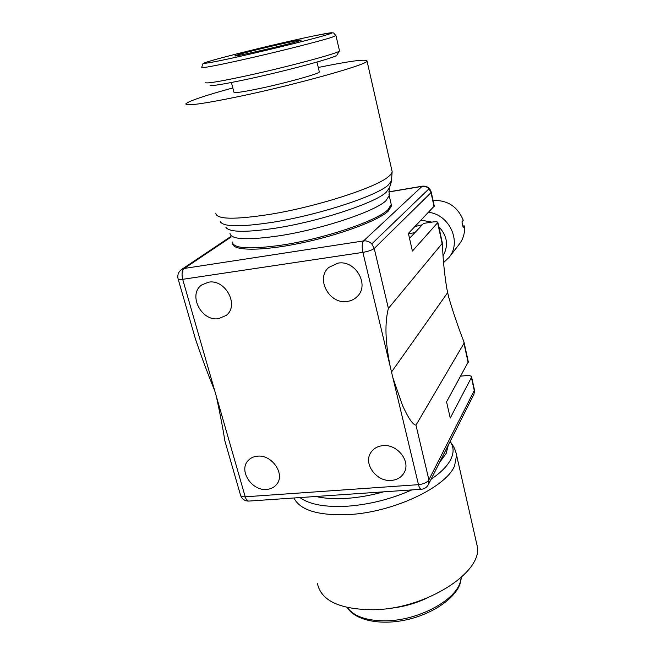 <?xml version="1.0" encoding="UTF-8"?>
<svg xmlns="http://www.w3.org/2000/svg" width="655" height="655" viewBox="0 0 655 655"><rect width="100%" height="100%" fill="white"/><g stroke="black" fill="none" stroke-linecap="round" stroke-linejoin="round"><path stroke-width="0.98" d="M422.336 224.755L414.959 226.548M232.82 87.934C204.761 95.622 189.107 100.911 185.848 103.801C185.234 106.347 203.05 103.899 239.304 96.441C297.255 84.372 368.822 64.19 367.029 60.997C365.899 58.901 349.647 61.062 318.264 67.481M391.264 204.548L391.543 205.842L388.243 211.139C378.115 220.71 339.208 235.194 300.342 243.202C261.435 251.274 232.541 250.93 232.697 243.611M476.382 542.397L477.151 545.795C483.758 571.627 426.135 609.248 373.08 609.748C339.601 609.445 321.04 600.668 317.405 583.425M205.736 82.604C206.374 83.758 219.638 81.564 245.543 76.021C286.751 67.129 338.422 53.252 339.38 51.024L339.454 50.607M210.018 85.207C210.738 86.362 223.371 84.323 247.909 79.108C286.898 70.748 335.786 57.517 336.834 55.233L337.014 54.938M319.28 71.698L319.337 71.935C319.665 73.597 286.44 82.898 259.765 88.49C242.53 92.077 233.909 93.28 233.917 92.118L231.403 82.505M257.358 456.183C271.858 454.251 285.506 474.187 276.705 484.299C274.273 487.345 270.941 489.056 266.7 489.416C251.954 491.184 238.477 470.74 247.95 460.784C250.308 458.091 253.444 456.56 257.358 456.183M337.89 263.163C355.198 259.699 369.788 284.54 357.483 296.265C354.756 299.122 351.367 300.841 347.314 301.423C329.498 304.722 315.235 278.694 328.851 267.404L337.89 263.163M408.466 233.688L414.885 232.672M409.522 238.371L423.605 223.404L432.21 222.061C435.706 221.57 437.589 221.701 437.867 222.463L412.404 251.07L408.401 233.393L434.281 206.055M382.864 445.646C397.356 443.787 411.16 461.57 404.045 472.844C401.351 477.356 397.151 479.878 391.428 480.418C376.584 482.121 362.952 463.642 370.902 452.474C373.587 448.47 377.575 446.194 382.864 445.646M208.462 282.215C225.492 278.768 239.656 305.648 226.131 315.44L218.696 318.625C201.331 321.892 187.445 294.234 201.912 284.843L208.462 282.215M237.953 54.742C251.086 50.689 303.961 38.473 301.243 40.135L299.024 40.962C287.692 44.638 231.051 57.746 235.006 55.781L237.953 54.742M462.97 225.934L464.444 225.942L463.175 227.522L461.971 221.84L463.249 220.285C457.624 206.595 447.561 199.996 433.061 200.471M464.444 225.942C465.05 232.754 463.363 238.788 459.409 244.037L449.027 257.423L443.55 262.63M428.591 212.318C449.625 214.529 461.988 242.235 449.027 257.423M447.66 292.613L446.677 287.815C444.123 271.358 442.739 256.695 442.526 243.807L442.141 243.513L388.399 308.415C383.781 326.329 386.507 347.87 390.183 366.415L392.861 377.632L402.473 405.306C405.887 412.634 411.504 424.465 415.974 425.16L463.961 343.359L463.969 341.943C458.238 327.369 453.17 312.484 448.757 297.296L447.66 292.613L391.461 372.089M460.752 376.158L465.975 375.618C469.381 375.34 471.264 375.823 471.641 377.059L450.239 418.046L446.571 401.851L468.317 361.838M474.302 390.421L428.894 479.828L428.599 484.135L474.024 394.048L474.417 389.774L471.641 377.059M431.023 192.644L429 188.787L371.77 243.906L374.242 248.482L431.023 192.644L434.077 206.603M427.216 597.999C414.549 603.926 401.253 607.455 387.326 608.593M421.1 220.137L431.85 222.119M438.784 226.671C447.275 235.792 448.74 245.42 443.189 255.565M421.124 489.277L249.096 501.059C247.475 501.255 246.182 499.831 245.224 496.809C242.342 496.949 240.762 496.359 240.5 495.041L224.878 440.938C222.88 428.255 220.039 413.411 216.355 396.406L182.688 279.325C181.5 274.158 182.016 270.531 184.251 268.444L181.615 269.459C178.422 271.85 177.251 274.977 178.086 278.858C178.176 279.579 179.707 279.734 182.688 279.325L362.878 252.371L390.175 366.415M214.644 390.486C207.922 374.152 201.552 357.081 195.534 339.274L178.16 279.104M215.847 213.186C216.306 219.45 234.367 219.834 270.032 214.341C317.176 206.693 376.494 187.412 388.489 176.596C390.879 174.648 392.099 172.969 392.14 171.561L391.87 170.365M220.358 221.775C223.552 226.957 241.138 227.097 273.127 222.201C318.977 214.914 376.527 195.984 388.235 185.103L391.764 180.362M225.877 227.269C229.103 232.369 245.961 232.623 276.451 228.03C320.115 221.185 374.824 203.042 386.114 192.365L389.529 187.69M229.954 233.245C230.642 239.607 247.156 240.442 279.497 235.759C321.875 229.25 374.873 211.475 385.869 200.782L389.226 195.649L388.955 194.429M232.328 241.982C233.09 248.597 249.62 249.629 281.92 245.085C324.233 238.739 377.051 220.784 387.94 209.772L391.248 204.466L390.953 203.165M455.855 452.147L456.592 455.274L454.562 465.91C445.973 487.328 393.074 512.464 348.288 514.609C318.084 515.714 299.974 510.171 293.939 497.988M477.151 545.795L456.592 455.274C455.577 450.001 453.407 445.449 450.059 441.609L450.141 441.716C453.784 446.628 454.046 452.4 450.943 459.032C447.652 465.754 441.02 472.509 431.055 479.304M411.798 489.915C391.051 499.135 369.477 504.579 347.076 506.233C325.15 507.379 309.43 504.489 299.933 497.579M383.519 491.856C370.967 495.368 358.703 497.546 346.716 498.373C334.795 499.135 324.536 498.504 315.956 496.482M448.29 445.122L446.145 453.522L439.505 462.553M339.519 50.877L335.966 35.657L333.657 32.971L331.152 32.75L315.464 35.566C286.562 41.502 229.954 55.159 210.435 60.956C202.256 63.535 203.918 63.15 202.657 64.059L201.765 67.375C201.306 68.407 214.521 65.959 241.417 60.014C276.164 52.285 321.122 40.938 332.175 37.188L335.925 35.468M210.599 60.907C195.485 65.353 208.609 63.429 241.941 55.929C275.108 48.486 316.971 37.998 328.122 34.396C340.232 30.58 321.572 33.962 291.647 40.749C262.115 47.414 224.886 56.649 210.599 60.907M461.407 577.342L460.039 582.901C453.956 601.339 417.562 620.514 385.983 620.834C366.841 620.915 353.987 616.494 347.42 607.57M474.253 390.454L471.485 377.763M474.376 389.586L474.457 392.55M468.194 362.698L463.961 343.359M442.141 243.513L437.646 222.937M431.055 192.545L431.244 192.169C429.885 187.813 426.937 185.815 422.401 186.176L422.066 186.372C424.71 186.012 427.027 186.814 429 188.787M428.845 479.984C426.986 482.514 423.531 484.078 418.488 484.667C419.323 487.885 420.322 489.416 421.501 489.252C424.604 488.876 426.913 487.304 428.419 484.536L428.599 484.135M392.861 377.632L418.488 484.667L245.224 496.809L216.355 396.406M428.894 479.828L415.974 425.16M388.399 308.415L374.242 248.482M371.77 243.906C369.404 241.548 366.661 240.557 363.541 240.934C361.994 243.038 361.773 246.845 362.878 252.371C368.184 251.446 371.942 250.153 374.161 248.491M388.759 191.98L422.066 186.372L363.541 240.934L184.251 268.444L230.994 237.094M391.453 181.378L392.14 171.561L367.029 60.997M391.534 205.801L389.226 195.649L389.209 188.714M461.529 577.235L459.966 584.219C454.349 599.317 431.211 614.717 405.019 620.113C378.803 625.525 354.781 619.917 347.289 607.537M468.35 362.01L463.969 341.943M442.526 243.807L437.867 222.463M434.306 206.161L431.244 192.169M319.337 71.935L316.971 62.053M336.834 55.233L339.38 51.024M389.226 188.681L391.461 181.353M240.639 495.516C242.055 499.135 244.7 500.993 248.573 501.091M181.615 269.459L230.838 236.512M428.419 484.536L473.786 394.556M422.401 186.176L388.759 191.849"/></g></svg>

